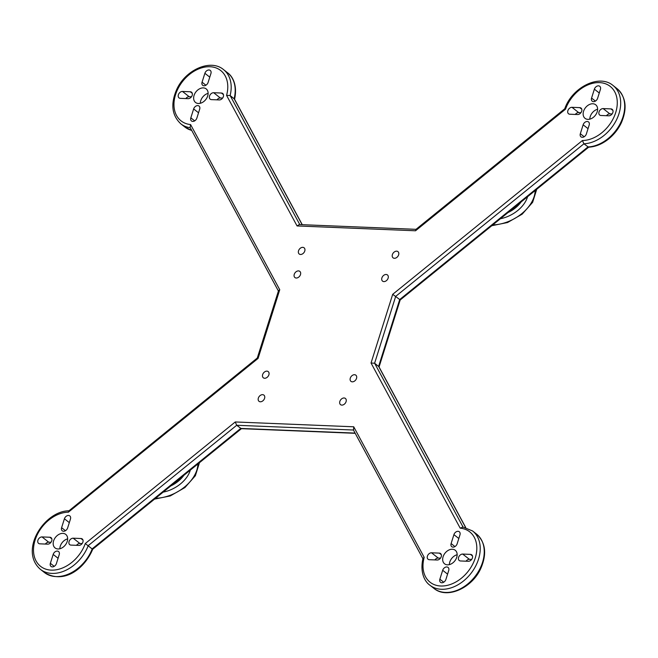 <?xml version="1.0" encoding="UTF-8"?>
<svg xmlns="http://www.w3.org/2000/svg" width="658" height="658" viewBox="0 0 658 658"><rect width="100%" height="100%" fill="white"/><g stroke="black" fill="none" stroke-linecap="round" stroke-linejoin="round"><path stroke-width="0.99" d="M606.487 115.718A3.825 2.764 128.2 0 1 609.834 113.85L612.105 113.941M589.815 119.147A8.628 6.235 128.2 0 1 597.612 109.236M580.948 112.674L578.678 112.584A3.825 2.764 128.2 0 0 575.322 114.443M466.029 561.192A3.825 2.764 128.2 0 1 469.376 559.333L471.646 559.423M449.356 564.63A8.628 6.235 128.2 0 1 457.154 554.719M434.864 559.925A3.825 2.764 128.2 0 1 438.22 558.066L440.49 558.157M216.984 99.843A3.825 2.764 128.2 0 1 220.331 97.984L222.61 98.075M200.32 103.281A8.628 6.235 128.2 0 1 208.117 93.37M185.827 98.577A3.825 2.764 128.2 0 1 189.175 96.71L191.445 96.808M76.525 545.326A3.825 2.764 128.2 0 1 79.873 543.459L82.151 543.557M59.853 548.764A8.628 6.235 128.2 0 1 67.659 538.853M50.987 542.282L48.717 542.192A3.825 2.764 128.2 0 0 45.369 544.059M617.072 88.657L613.05 85.491A34.512 24.955 128.2 0 1 616.414 120.019A34.512 24.955 128.2 0 1 583.917 143.798L588.515 147.195C595.465 146.824 602.144 144.102 608.535 139.044C614.021 134.602 618.281 129.198 621.325 122.824C627.477 108.438 626.062 97.047 617.072 88.657A34.512 24.955 128.2 0 1 620.436 123.178A34.512 24.955 128.2 0 1 587.931 146.956L399.71 299.538L400.179 299.99M302.154 224.691L234.141 98.7A34.512 24.955 128.2 0 0 227.569 72.783L223.556 69.625A34.512 24.955 128.2 0 1 230.127 95.542L234.429 99.021L302.261 224.691M565.247 109.195L565.502 109.195A32.045 23.17 128.2 0 1 599.89 82.628A32.045 23.17 128.2 0 1 615.822 112.156A32.045 23.17 128.2 0 1 582.404 140.532L583.917 143.798L395.688 296.38L374.616 363.224L378.909 366.703L465.708 527.494M353.436 430.028L236.699 425.274L241.247 428.662L355.213 433.309M355.09 433.096L240.713 428.432L92.227 548.805A34.512 24.955 128.2 0 1 44.415 572.509L40.401 569.343A34.512 24.955 128.2 0 0 88.213 545.646L236.699 425.274L235.26 421.959L85.277 543.541L91.972 548.805M241.437 428.671L92.712 549.241C85.047 567.829 64.599 584.888 44.415 572.509M603.147 108.586L610.937 108.899A3.825 2.764 128.2 0 1 612.211 109.351A3.825 2.764 128.2 0 1 612.516 113.299A3.825 2.764 128.2 0 1 608.757 115.808L600.968 115.487A3.825 2.764 128.2 0 1 599.693 115.043A3.825 2.764 128.2 0 1 599.38 111.095A3.825 2.764 128.2 0 1 603.147 108.586L609.834 113.85M591.567 98.075L594.371 89.167A3.825 2.764 128.2 0 1 599.759 86.288A3.825 2.764 128.2 0 1 600.409 89.414L597.604 98.322A3.825 2.764 128.2 0 1 592.216 101.2A3.825 2.764 128.2 0 1 591.567 98.075L595.416 101.102M587.915 119.361A8.628 6.235 128.2 0 1 585.036 118.341A8.628 6.235 128.2 0 1 585.472 107.706A8.628 6.235 128.2 0 1 595.704 104.778A8.628 6.235 128.2 0 1 596.403 113.694A8.628 6.235 128.2 0 1 587.915 119.361M580.331 133.714L583.136 124.806A3.825 2.764 128.2 0 1 588.515 121.927A3.825 2.764 128.2 0 1 589.173 125.053L586.368 133.961A3.825 2.764 128.2 0 1 580.981 136.839A3.825 2.764 128.2 0 1 580.331 133.714L584.172 136.741M571.983 107.312L579.772 107.632A3.825 2.764 128.2 0 1 581.047 108.085A3.825 2.764 128.2 0 1 581.359 112.024A3.825 2.764 128.2 0 1 577.592 114.541L569.803 114.221A3.825 2.764 128.2 0 1 568.528 113.768A3.825 2.764 128.2 0 1 568.224 109.828A3.825 2.764 128.2 0 1 571.983 107.312L578.678 112.584M394.389 258.298A3.948 2.854 128.2 0 1 393.073 257.829A3.948 2.854 128.2 0 1 393.27 252.968A3.948 2.854 128.2 0 1 397.95 251.627A3.948 2.854 128.2 0 1 398.271 255.707A3.948 2.854 128.2 0 1 394.389 258.298M383.885 281.599A3.948 2.854 128.2 0 1 382.569 281.139A3.948 2.854 128.2 0 1 382.767 276.27A3.948 2.854 128.2 0 1 387.447 274.937A3.948 2.854 128.2 0 1 387.768 279.008A3.948 2.854 128.2 0 1 383.885 281.599M457.145 543.804A3.825 2.764 128.2 0 1 451.758 546.683A3.825 2.764 128.2 0 1 451.108 543.557L453.913 534.641A3.825 2.764 128.2 0 1 459.3 531.763A3.825 2.764 128.2 0 1 459.95 534.888L457.145 543.804M470.47 554.381A3.825 2.764 128.2 0 1 471.745 554.834A3.825 2.764 128.2 0 1 472.057 558.782A3.825 2.764 128.2 0 1 468.299 561.29L460.51 560.97A3.825 2.764 128.2 0 1 459.235 560.517A3.825 2.764 128.2 0 1 458.922 556.578A3.825 2.764 128.2 0 1 462.681 554.069L470.47 554.381L472.485 555.969M447.448 564.835A8.628 6.235 128.2 0 1 444.578 563.824A8.628 6.235 128.2 0 1 445.005 553.181A8.628 6.235 128.2 0 1 455.246 550.261A8.628 6.235 128.2 0 1 455.945 559.168A8.628 6.235 128.2 0 1 447.448 564.835M445.902 579.443A3.825 2.764 128.2 0 1 440.523 582.322A3.825 2.764 128.2 0 1 439.865 579.196L442.678 570.28A3.825 2.764 128.2 0 1 448.057 567.402A3.825 2.764 128.2 0 1 448.715 570.527L445.902 579.443M429.345 559.703A3.825 2.764 128.2 0 1 428.07 559.251A3.825 2.764 128.2 0 1 427.766 555.303A3.825 2.764 128.2 0 1 431.525 552.794L439.314 553.115A3.825 2.764 128.2 0 1 440.589 553.567A3.825 2.764 128.2 0 1 440.901 557.507A3.825 2.764 128.2 0 1 437.134 560.016L429.345 559.703M352.285 381.829A3.948 2.854 128.2 0 1 350.969 381.369A3.948 2.854 128.2 0 1 351.166 376.508A3.948 2.854 128.2 0 1 355.846 375.167A3.948 2.854 128.2 0 1 356.167 379.238A3.948 2.854 128.2 0 1 352.285 381.829M341.839 405.106A3.948 2.854 128.2 0 1 340.523 404.637A3.948 2.854 128.2 0 1 340.721 399.776A3.948 2.854 128.2 0 1 345.401 398.444A3.948 2.854 128.2 0 1 345.721 402.515A3.948 2.854 128.2 0 1 341.839 405.106M300.525 254.473A3.948 2.854 128.2 0 1 299.209 254.004A3.948 2.854 128.2 0 1 299.406 249.143A3.948 2.854 128.2 0 1 304.086 247.803A3.948 2.854 128.2 0 1 304.407 251.882A3.948 2.854 128.2 0 1 300.525 254.473M296.248 278.03A3.948 2.854 128.2 0 1 294.932 277.561A3.948 2.854 128.2 0 1 295.129 272.7A3.948 2.854 128.2 0 1 299.809 271.367A3.948 2.854 128.2 0 1 300.13 275.439A3.948 2.854 128.2 0 1 296.248 278.03M221.433 93.033A3.825 2.764 128.2 0 1 222.708 93.485A3.825 2.764 128.2 0 1 223.021 97.425A3.825 2.764 128.2 0 1 219.254 99.934L211.465 99.621A3.825 2.764 128.2 0 1 210.19 99.169A3.825 2.764 128.2 0 1 209.886 95.221A3.825 2.764 128.2 0 1 213.644 92.712L221.433 93.033L223.449 94.612M204.877 73.293A3.825 2.764 128.2 0 1 210.256 70.414A3.825 2.764 128.2 0 1 210.914 73.54L208.101 82.447A3.825 2.764 128.2 0 1 202.722 85.326A3.825 2.764 128.2 0 1 202.064 82.201L204.877 73.293L209.77 77.15M198.412 103.487A8.628 6.235 128.2 0 1 195.533 102.467A8.628 6.235 128.2 0 1 195.969 91.832A8.628 6.235 128.2 0 1 206.209 88.912A8.628 6.235 128.2 0 1 206.9 97.82A8.628 6.235 128.2 0 1 198.412 103.487M180.308 98.346A3.825 2.764 128.2 0 1 179.034 97.902A3.825 2.764 128.2 0 1 178.721 93.954A3.825 2.764 128.2 0 1 182.48 91.446L190.277 91.766A3.825 2.764 128.2 0 1 191.552 92.21A3.825 2.764 128.2 0 1 191.856 96.158A3.825 2.764 128.2 0 1 188.098 98.667L180.308 98.346M193.641 108.932A3.825 2.764 128.2 0 1 199.02 106.053A3.825 2.764 128.2 0 1 199.678 109.179L196.865 118.086A3.825 2.764 128.2 0 1 191.486 120.965A3.825 2.764 128.2 0 1 190.828 117.84L193.641 108.932L198.535 112.789M264.648 378.26A3.948 2.854 128.2 0 1 263.332 377.799A3.948 2.854 128.2 0 1 263.529 372.938A3.948 2.854 128.2 0 1 268.209 371.597A3.948 2.854 128.2 0 1 268.53 375.669A3.948 2.854 128.2 0 1 264.648 378.26M260.338 401.783A3.948 2.854 128.2 0 1 259.022 401.314A3.948 2.854 128.2 0 1 259.219 396.453A3.948 2.854 128.2 0 1 263.899 395.121A3.948 2.854 128.2 0 1 264.22 399.192A3.948 2.854 128.2 0 1 260.338 401.783M73.186 538.195L80.975 538.515A3.825 2.764 128.2 0 1 82.25 538.96A3.825 2.764 128.2 0 1 82.554 542.908A3.825 2.764 128.2 0 1 78.796 545.416L71.006 545.104A3.825 2.764 128.2 0 1 69.732 544.651A3.825 2.764 128.2 0 1 69.427 540.703A3.825 2.764 128.2 0 1 73.186 538.195L79.873 543.459M61.605 527.683L64.418 518.775A3.825 2.764 128.2 0 1 69.797 515.897A3.825 2.764 128.2 0 1 70.455 519.022L67.642 527.93A3.825 2.764 128.2 0 1 62.263 530.809A3.825 2.764 128.2 0 1 61.605 527.683L65.455 530.71M57.953 548.969A8.628 6.235 128.2 0 1 55.075 547.95A8.628 6.235 128.2 0 1 55.511 537.315A8.628 6.235 128.2 0 1 65.751 534.395A8.628 6.235 128.2 0 1 66.442 543.302A8.628 6.235 128.2 0 1 57.953 548.969M50.37 563.322L53.175 554.414A3.825 2.764 128.2 0 1 58.562 551.536A3.825 2.764 128.2 0 1 59.212 554.661L56.407 563.569A3.825 2.764 128.2 0 1 51.028 566.448A3.825 2.764 128.2 0 1 50.37 563.322L54.219 566.349M42.022 536.928L49.811 537.241A3.825 2.764 128.2 0 1 51.085 537.693A3.825 2.764 128.2 0 1 51.398 541.641A3.825 2.764 128.2 0 1 47.639 544.15L39.85 543.829A3.825 2.764 128.2 0 1 38.575 543.385A3.825 2.764 128.2 0 1 38.263 539.437A3.825 2.764 128.2 0 1 42.022 536.928L48.717 542.192M582.404 140.532L392.694 294.323L399.71 299.538L378.63 366.383L465.584 527.461M416.226 229.338L415.527 230.777L297.062 225.949L299.234 224.567L416.029 229.329M613.05 85.491C599.216 73.614 572.016 87.424 564.761 108.767L415.881 229.445M299.793 224.592L230.127 95.542L226.582 95.385L297.062 225.949M462.977 526.91L374.616 363.224L371.038 363.01L392.694 294.323M40.401 569.343C18.868 550.664 44.176 510.904 68.958 510.805L257.294 358.018L278.507 290.737L279.74 289.726L190.59 124.568L190.08 127.389L278.416 291.025M463.067 527.083L460.189 528.16L371.038 363.01M476.606 534.131C485.604 542.529 487.019 553.921 480.866 568.306C472.214 588.063 446.979 599.487 433.918 588.375A34.512 24.955 128.2 0 0 474.87 576.688A34.512 24.955 128.2 0 0 476.606 534.131L472.592 530.973A34.512 24.955 128.2 0 1 470.857 573.529A34.512 24.955 128.2 0 1 429.904 585.217C425.142 582.001 419.664 572.954 422.979 558.428L424.196 557.351L353.724 426.787L235.26 421.959M257.294 358.01L258.084 358.413L68.374 512.195L68.687 510.912M353.552 430.036L353.724 426.787M191.7 130.391A34.512 24.955 128.2 0 1 184.882 127.027L180.86 123.868C171.87 115.471 170.455 104.079 176.607 89.694C185.26 69.937 210.494 58.513 223.556 69.625M610.937 108.899L612.943 110.486M594.371 89.167L599.274 93.017M583.136 124.806L588.038 128.655M579.772 107.632L581.787 109.22M492.826 224.88A34.512 22.75 151.6 0 0 535.151 190.573M500.409 218.736A27.118 17.881 151.6 0 0 527.568 196.717M508.034 212.55A24.65 16.253 151.6 0 0 521.12 201.948M451.108 543.557L454.949 546.584M453.913 534.641L458.815 538.499M462.681 554.069L469.376 559.333M439.865 579.196L443.714 582.223M442.678 570.28L447.58 574.138M431.525 552.794L438.22 558.066M439.314 553.115L441.329 554.694M213.644 92.712L220.331 97.984M202.064 82.201L205.913 85.236M182.48 91.446L189.175 96.71M190.277 91.766L192.284 93.346M190.828 117.84L194.678 120.866M155.576 498.279A34.512 22.75 151.6 0 0 197.885 463.98M163.151 492.135A27.118 17.881 151.6 0 0 190.302 470.125M170.792 485.941A24.65 16.253 151.6 0 0 183.845 475.364M80.975 538.515L82.982 540.095M64.418 518.775L69.312 522.633M53.175 554.414L58.077 558.272M49.811 537.241L51.826 538.828M190.277 127.742A34.512 24.955 128.2 0 1 180.86 123.868M85.277 543.541A32.045 23.17 128.2 0 1 50.888 570.108A32.045 23.17 128.2 0 1 34.956 540.58A32.045 23.17 128.2 0 1 68.374 512.195M279.74 289.726L258.084 358.413M190.59 124.568A32.045 23.17 128.2 0 1 175.694 94.217A32.045 23.17 128.2 0 1 209.606 66.721A32.045 23.17 128.2 0 1 226.582 95.385M565.502 109.195L415.527 230.777M460.189 528.16A32.045 23.17 128.2 0 1 475.084 558.51A32.045 23.17 128.2 0 1 441.173 586.015A32.045 23.17 128.2 0 1 424.196 557.351M588.663 147.186L400.179 299.982L379.057 366.975M191.766 130.506L184.882 127.027M227.569 72.783C232.34 76.015 237.809 85.063 234.495 99.572M491.797 225.719L507.557 222.527L522.181 214.154L532.643 202.319L536.722 189.29M154.54 499.118L170.299 495.926L184.914 487.562L195.377 475.718L199.464 462.706M433.918 588.375L429.904 585.217M472.592 530.973L462.492 526.844M422.905 558.716L353.239 429.658"/></g></svg>
